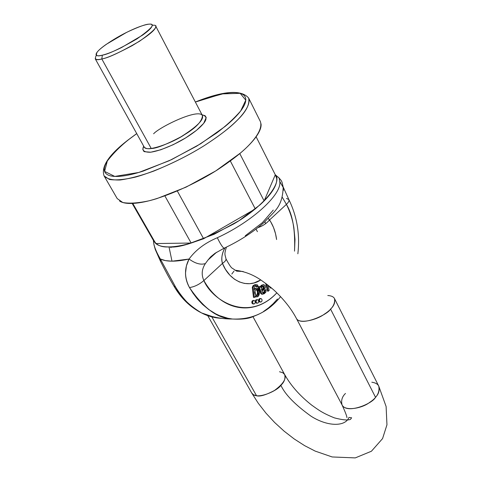 <?xml version="1.0" encoding="UTF-8"?>
<svg xmlns="http://www.w3.org/2000/svg" width="482" height="482" viewBox="0 0 482 482"><rect width="100%" height="100%" fill="white"/><g stroke="black" fill="none" stroke-linecap="round" stroke-linejoin="round"><path stroke-width="0.72" d="M195.379 102.051L221.889 93.9L240.193 93.327L245.772 100.166L240.681 110.968C234.053 118.578 226.046 125.923 216.653 132.996L196.644 146.197L169.218 160.729L138.762 172.466L114.77 176.418L104.612 171.405L107.293 161.048C113.366 153.204 120.53 146.022 128.772 139.515L136.737 133.622L128.772 139.515C122.048 144.745 116.584 149.715 112.372 154.433C108.161 159.15 105.582 163.271 104.63 166.784C103.696 170.297 104.576 172.893 107.281 174.574C110.01 176.249 114.475 176.804 120.675 176.237C126.905 175.659 134.442 173.93 143.287 171.068L171.598 159.608L200.62 143.781L225.112 126.441C232.083 120.687 237.337 115.439 240.886 110.697C244.404 105.974 246.031 102.106 245.76 99.099C245.477 96.105 243.452 94.135 239.687 93.195C235.915 92.255 230.788 92.345 224.305 93.454L202.307 99.461L195.373 102.045M202.036 114.8L205.091 115.71L206.218 117.469L203.681 123.356L196.499 130.327L185.757 137.852L173.183 144.708L160.849 149.757L150.764 152.204L144.48 151.71L143.72 151.228L142.799 149.36L143.714 146.203C141.594 150.282 143.811 152.294 150.372 152.246C160.741 150.878 176.436 143.696 186.04 137.677C194.445 132.393 200.482 127.423 204.145 122.753C207.206 118.578 206.507 115.933 202.036 114.8M261.039 123.832C261.449 127.121 259.912 131.279 256.436 136.31C252.93 141.353 247.652 146.883 240.602 152.908L215.719 170.935L186.034 187.149L156.933 198.596C147.817 201.386 140.027 202.982 133.562 203.374C127.128 203.753 122.464 202.97 119.572 201.03M136.713 133.574L128.248 139.852C108.914 154.68 100.859 166.712 104.082 175.918L117.204 198.578L122.765 202.488C129.152 203.723 137.906 203.157 149.028 200.801C172.839 194.493 199.65 181.208 217.424 169.863C229.872 161.615 239.295 154.451 245.687 148.366C255.105 139.443 262.937 128.724 260.352 121.5L248.664 98.069C249.79 103.516 246.953 109.926 240.15 117.307C231.203 126.579 222.13 133.984 204.531 145.456C190.245 154.493 173.321 163.037 153.764 171.086C141.13 175.641 129.947 178.605 120.217 179.985C112.047 180.214 106.667 178.858 104.082 175.918L109.468 179.479C115.764 180.455 124.477 179.653 135.599 177.057C159.446 170.315 186.516 156.825 204.531 145.456C217.165 137.207 226.745 130.092 233.282 124.097C242.916 115.3 251.02 104.853 248.664 98.069C241.355 89.423 223.582 90.73 195.355 102.003M153.234 239.681L156.391 244.031C159.12 245.995 163.326 246.953 169.007 246.911C161.199 247.423 155.951 245.025 153.258 239.723L155.782 243.555L191.155 243.036L203.615 238.759L255.291 208.935L264.142 200.928L275.288 174.797C282.518 181.334 265.853 205.097 233.927 223.835C201.723 240.675 180.081 248.363 169.007 246.911C174.707 246.85 181.473 245.736 189.312 243.561L214.129 234.288L239.162 220.593L259.973 204.904C265.841 199.578 270.209 194.608 273.071 189.986C275.915 185.377 277.108 181.473 276.65 178.274L275.252 174.725M132.176 203.44L153.975 241.416L155.782 243.555L132.755 203.416L155.782 243.555L191.155 243.036L203.615 238.759L177.334 191.053L203.615 238.759L255.291 208.935L264.142 200.928L239.783 153.607L264.142 200.928L275.288 174.797L256.117 136.755L275.288 174.797M230.348 161.018L255.291 208.935L230.348 161.018M164.898 195.939L191.155 243.036L164.898 195.939M144.16 146.998C146.118 152.601 172.219 143.112 184.359 134.779C196.047 127.778 202.078 121.386 202.458 115.608L155.71 26.118C156.517 29.209 148.637 35.74 132.08 45.706C116.746 53.821 106.655 58.238 101.81 58.955C98.509 59.84 96.298 59.762 95.183 58.708L144.16 146.998C145.546 148.577 147.914 149.089 151.264 148.534C156.282 148.486 166.182 144.588 180.961 136.828C196.704 126.88 203.868 119.807 202.458 115.608C198.494 107.896 159.343 127.194 153.619 133.779M96.165 55.665C94.273 59.521 96.153 60.618 101.81 58.955L151.264 148.534L101.81 58.955C108.07 58.027 120.621 52.134 139.467 41.277C155.547 29.884 159.934 24.546 152.625 25.263M121.669 47.477C113.752 51.411 107.311 53.972 102.347 55.171C97.436 56.34 95.406 55.846 96.249 53.689C97.105 51.532 100.461 48.405 106.317 44.302L126.314 32.547C133.815 28.793 140.087 26.251 145.13 24.919C150.191 23.582 152.517 23.883 152.107 25.835C151.667 27.805 148.48 30.914 142.552 35.15L121.669 47.477M277.463 299.027L273.131 303.756L268.456 307.938L263.479 311.517M258.4 314.385L252.773 316.734C248.188 318.777 241.386 319.536 232.366 319.012L229.727 318.632C216.454 317.716 203.036 307.365 189.48 287.567C186.859 282.922 185.534 278.102 185.516 273.119L186.42 265.841L189.071 259.033C175.918 261.913 166.338 261.889 160.325 258.961L175.605 287.103C183.479 299.822 192.143 308.432 201.578 312.932L215.689 317.728L221.865 318.379C214.4 317.969 207.628 316.15 201.578 312.932C189.396 305.69 180.738 297.081 175.605 287.103L173.888 286.025L175.605 287.103L160.325 258.961L165.41 260.605L171.996 261.19L169.007 246.911L171.996 261.19L189.071 259.033C195.638 250.013 205.055 242.91 217.328 237.728C252.49 221.581 282.036 194.228 279.765 181.497C279.385 178.635 278.891 177.225 278.283 177.268M153.469 240.542C153.475 244.94 155.758 251.08 160.325 258.961C155.77 251.092 153.481 244.958 153.469 240.56M170.893 247.712L171.038 246.844M210.712 256.804L210.941 257.346L210.718 256.798M256.026 229.113L257.418 231.685M236.698 271.161L243.181 271.499L236.728 271.167L232.342 268.263C231.264 267.914 229.149 264.787 225.998 258.882C226.263 260.057 225.082 261.557 222.467 263.401L203.88 280.548C201.229 274.758 201.735 269.089 205.41 263.546C200.777 265.088 195.331 263.582 189.071 259.033C184.232 268.311 184.371 277.825 189.48 287.567L193.077 293.291L197.427 298.991L202.621 304.485L208.718 309.534L215.743 313.866L219.593 315.662L227.926 318.277L232.36 319.012C221.666 319.054 211.405 317.023 201.578 312.932C190.185 307.155 180.961 298.201 173.912 286.067C169.965 279.458 165.531 271.276 160.596 261.521M265.486 223.75L264.973 221.654M210.532 257.719L209.772 257.774M234.879 270.191C244.229 271.239 252.923 274.535 260.973 280.078C267.811 284.88 272.914 288.953 276.27 292.297C284.928 300.756 291.622 309.432 296.346 318.325L342.051 404.898C346.944 414.701 373.219 403.265 375.502 397.24L330.55 309.058C327.868 314.746 300.629 327.007 296.346 318.325C298.671 324.296 316.602 320.156 324.416 314.107C331.959 309.366 335.327 304.214 334.532 298.641C335.333 302.443 334.002 305.913 330.55 309.058L375.502 397.24C378.725 394.053 379.81 390.348 378.756 386.13C379.93 392.288 376.924 397.686 369.742 402.319C362.38 408.362 344.799 411.592 342.051 404.898C340.955 400.476 342.099 396.656 345.486 393.445M327.796 295.526C331.375 295.743 333.622 296.779 334.532 298.641L378.756 386.13L386.106 406.495L386.956 424.805L382.563 438.596L371.423 451.236L355.264 457.9L332.164 456.96L315.168 451.098L304.594 445.633L294.171 438.933L284.109 431.155L274.632 422.485L265.95 413.122L258.268 403.253L251.749 393.041L253.496 394.77L256.563 395.764L211.821 316.885L256.563 395.764C259.918 396.77 265.877 395.017 274.439 390.498C283.145 384.052 286.555 378.744 284.669 374.568C285.585 378.539 284.32 382.106 280.879 385.263C278.241 390.372 256.105 400.837 251.749 393.041L207.706 315.608M233.987 271.125L231.836 274.023L233.987 271.125M371.821 382.22C375.406 382.72 377.719 384.021 378.756 386.13M348.962 417.43C345.293 426.913 327.423 426.709 311.047 416.201C295.05 404.705 284.995 394.39 280.879 385.263C284.995 394.39 295.05 404.705 311.047 416.201C327.423 426.709 345.293 426.913 348.962 417.43L351.619 417.78L350.486 419.388C347.853 420.485 342.497 419.979 334.412 417.882C322.524 413.074 318.982 410.315 311.649 405.091C299.828 395.758 290.833 385.582 284.669 374.568L282.759 372.713L279.506 371.749M101.81 58.955L102.347 55.171C97.129 56.719 95.388 55.737 97.123 52.219C100.31 47.561 116.493 37.108 128.302 31.571C139.226 26.54 146.197 24.07 149.227 24.166C155.915 23.498 151.836 28.396 137.002 38.867C119.657 48.851 108.107 54.285 102.347 55.171L101.81 58.955M262.081 294.207L265.925 292.044L266.209 289.76L264.341 290.134L265.166 290.158L265.004 291.64L263.196 292.863L262.618 292.695L262.003 291.447L265.359 287.76L265.01 285.483L263.588 284.705L261.955 285.489L260.69 287.471L260.178 286.621L258.28 287.212L259.105 287.236L259.726 288.17L261.593 293.58L262.533 294.225L264.353 293.665L265.925 292.044L266.209 289.76L265.166 290.158L265.004 291.64L264.178 291.61L262.726 292.767L264.178 291.61L264.341 290.134L264.178 291.61L265.004 291.64L263.196 292.863L262.618 292.695L262.003 291.447L265.269 288.049L265.239 285.959L264.034 284.742L262.19 285.29L260.69 287.471L260.178 286.621L259.358 286.597L260.178 286.621L259.105 287.236L259.726 288.17L258.9 288.14L260.774 293.55L261.708 294.195L260.774 293.55L258.28 287.212L258.9 288.14L259.726 288.17L261.593 293.58L262.533 294.225L261.708 294.195L262.232 294.189M255.996 296.804L255.243 296.701L256.189 296.773L255.183 296.099L255.303 297.111L254.291 297.406L253.104 287.38L252.285 287.356L253.056 285.706L252.285 287.356L253.104 287.38L253.881 285.73L253.056 285.706L254.785 284.711L255.996 284.663L253.056 285.706L256.972 284.723L258.43 286.76L257.34 286.844L256.767 285.971L255.502 285.983L254.484 286.73L254.333 289.79L255.629 288.308L257.316 288.218L259.376 291.694L258.442 296.002L256.816 296.834L255.183 296.099L255.303 297.111L254.291 297.406L253.104 287.38L253.881 285.73L255.605 284.735L257.4 284.892L258.43 286.76L256.514 286.82L257.34 286.844L256.767 285.971L255.942 285.947L256.514 286.82L255.828 285.892L256.767 285.971L255.942 285.868M255.574 295.183L254.906 290.447L254.689 292.833L255.574 295.183L256.707 295.761L257.768 295.062L258.171 291.49L256.671 289.345L254.906 290.447L256.731 289.363C258.726 289.423 258.979 296.719 256.267 295.629L255.574 295.183M267.865 285.019L269.203 290.321L268.329 291.176L266.648 284.079L268.329 291.176L267.51 291.146L265.654 283.338L267.51 291.146L268.329 291.176L269.203 290.321L267.865 285.019M224.931 247.832L223.552 250.748C221.618 255.683 221.256 259.9 222.467 263.401L203.88 280.548C208.037 287.917 213.074 293.912 218.985 298.533C224.901 303.13 231.203 306.046 237.885 307.281C244.555 308.498 251.098 308.01 257.502 305.829C263.895 303.636 269.697 299.973 274.915 294.833L276.837 292.845C247.664 323.741 211.544 299.563 203.88 280.548C199.265 284.494 194.463 286.832 189.48 287.567C194.463 286.832 199.265 284.494 203.88 280.548C201.229 274.758 201.735 269.089 205.41 263.546L208.061 259.925L216.569 252.279M261.593 293.58L260.774 293.55L261.593 293.58M273.276 210.062L262.365 222.672L245.272 235.764M266.209 289.76L265.383 289.73L266.209 289.76M262.919 286.103C263.835 287.296 263.353 288.501 261.473 289.718L263.1 288.254L263.461 287.025M255.37 296.743L256.189 296.773C260.141 297.834 260.425 289.013 257.129 288.158L255.532 288.357L254.333 289.79L254.484 286.73L256.563 285.886M258.28 287.212L259.358 286.597L258.28 287.212M263.642 286.079C264.552 287.507 263.895 288.947 261.678 290.399L261.485 287.585L262.473 286.344L263.642 286.079L263.039 286.061L263.642 286.079L264.287 287.049L263.925 288.278L261.678 290.399L261.485 287.585L263.642 286.079M286.519 198.445L288.881 199.584C289.357 200.771 288.537 202.368 286.41 204.386C292.688 214.665 295.388 230.251 294.52 251.146L294.996 239.391L293.875 227.655C292.514 219.316 290.025 211.556 286.41 204.386L282.332 197.349L286.41 204.386L269.546 219.949L268.299 218.467L270.673 221.732L273.517 227.468L275.547 233.8L276.596 239.548M257.352 291.465L256.743 289.941M252.285 287.356L253.472 297.37L252.285 287.356M254.291 297.406L253.472 297.37L254.291 297.406M268.004 285.211L270.619 288.103L271.547 288.031L270.619 288.103L267.884 285.079M271.444 288.128L270.727 287.338L271.444 288.128M256.231 288.109L254.201 288.7L256.231 288.109M288.881 199.584C289.357 200.771 288.537 202.368 286.41 204.386L269.546 219.949C266.329 223.612 262.485 226.154 258.003 227.582C262.684 226.01 266.534 223.467 269.546 219.949C273.306 225.624 275.656 232.155 276.59 239.542M260.762 279.94L254.08 282.94L249.724 283.699L244.476 283.434L239.259 281.892L234.379 279.144L229.89 275.204L225.456 269.36L222.467 263.401C225.004 261.66 226.178 260.16 225.998 258.882C225.106 254.472 223.961 254.864 226.401 247.133M253.255 300.425C251.453 301.437 251.357 302.618 252.984 303.973L252.026 303.268L251.797 301.949L252.345 300.774L253.761 300.479M255.267 301.895L256.719 303.172L255.273 301.943M255.237 301.708L255.791 299.991L257.201 299.696M260.063 298.503C258.28 299.509 258.195 300.69 259.804 302.033L258.852 301.328L258.629 300.009L259.171 298.846L260.575 298.551M260.22 286.67L261.371 285.266L263.25 284.729L260.22 286.67M264.341 290.134L265.383 289.73L264.341 290.134M256.026 289.375C257.9 291.423 257.942 293.496 256.147 295.587M224.925 247.838C221.919 253.309 221.099 258.497 222.467 263.401C229.546 281.5 247.628 288.839 260.756 279.934M252.845 303.305C252.369 301.702 252.779 300.756 254.074 300.461L255.038 301.172C255.514 302.774 255.105 303.726 253.803 304.015L252.845 303.305L253.719 304.003L254.719 303.666L255.261 302.491L255.038 301.172L254.171 300.479L253.164 300.81L252.616 301.985L252.845 303.305M259.671 301.364C259.202 299.768 259.605 298.828 260.889 298.533L261.84 299.244C262.31 300.834 261.907 301.774 260.623 302.069L259.671 301.364L260.533 302.057L261.527 301.72L262.069 300.557L261.84 299.244L260.985 298.551L259.991 298.882L259.449 300.045L259.671 301.364M256.297 302.515C255.822 300.919 256.225 299.973 257.515 299.677L258.473 300.388C258.948 301.985 258.539 302.931 257.249 303.22L256.297 302.515L257.159 303.208L258.159 302.871L258.701 301.708L258.473 300.388L257.611 299.696L256.617 300.027L256.069 301.196L256.297 302.515M256.695 299.641L255.243 301.756M160.645 261.618L160.325 258.961L160.645 261.618M278.235 177.286C278.849 177.129 279.361 178.533 279.765 181.497L283.247 187.54L283.416 190.408L283.247 187.534L279.765 181.497C282.036 194.228 252.49 221.581 217.328 237.728C220.166 243.603 222.383 247.091 223.979 248.206L224.636 247.971L223.979 248.206C222.383 247.091 220.166 243.603 217.328 237.728C205.055 242.91 195.638 250.013 189.071 259.033C195.331 263.582 200.777 265.088 205.41 263.546M278.156 177.249L275.24 174.695M252.948 316.674L284.669 374.568M342.051 404.898C345.245 411.935 346.883 416.195 346.962 417.665M216.291 252.472L207.899 260.117L210.785 256.737L215.02 253.297L224.052 248.242C239.409 241.018 252.737 232.438 264.046 222.497C274.336 211.182 282.434 207.411 283.187 187.251C281.813 180.87 282.018 181.286 278.921 177.87M262.389 294.195L261.563 294.159M256.731 289.363L256.056 289.339M263.546 286.049L263.142 286.037M232.36 319.012C251.863 319.837 267.938 312.378 280.584 296.653M297.858 253.791C300.075 234.565 297.081 216.49 288.869 199.554L283.139 186.914M252.797 303.937L253.616 303.979M259.623 301.997L260.443 302.033M256.243 303.148L257.069 303.184M160.524 261.377L155.258 249.459L153.927 244.597"/></g></svg>
